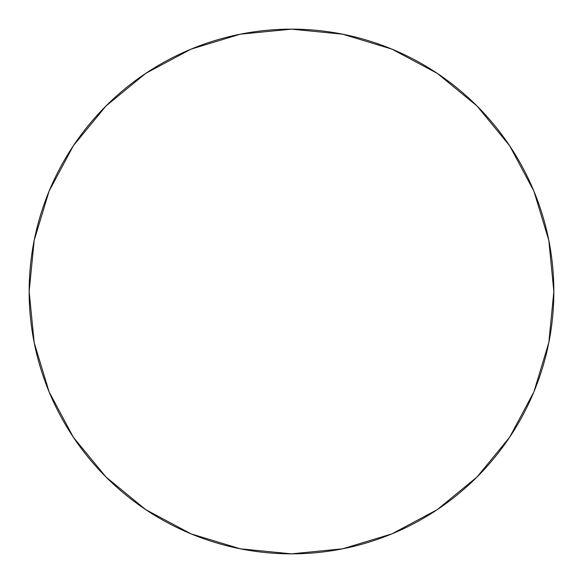 <?xml version="1.0" encoding="UTF-8"?>
<svg xmlns="http://www.w3.org/2000/svg" width="583" height="583" viewBox="0 0 583 583"><rect width="100%" height="100%" fill="white"/><g stroke="black" fill="none" stroke-linecap="round" stroke-linejoin="round"><path stroke-width="0.87" d="M73.363 145.743L105.989 105.989L73.363 145.743L49.118 191.1L34.193 240.32L29.15 291.5A262.35 262.35 0 0 1 291.5 29.15A262.35 262.35 0 0 1 553.85 291.5A262.35 262.35 0 0 1 291.5 553.85A262.35 262.35 0 0 1 29.15 291.5L34.193 342.68L49.118 391.9L73.363 437.257L105.989 477.011L73.414 437.323M437.257 73.363L477.011 105.989L437.257 73.363L391.9 49.118L342.68 34.193L291.5 29.15L240.32 34.193L191.1 49.118L145.743 73.363L105.989 105.989L145.677 73.414M509.637 437.257L477.011 477.011L509.637 437.257L533.882 391.9L548.807 342.68L553.85 291.5L548.807 240.32L533.882 191.1L509.637 145.743L477.011 105.989L509.586 145.677M145.743 509.637L105.989 477.011L145.743 509.637L191.1 533.882L240.32 548.807L291.5 553.85L342.68 548.807L391.9 533.882L437.257 509.637L477.011 477.011"/></g></svg>
